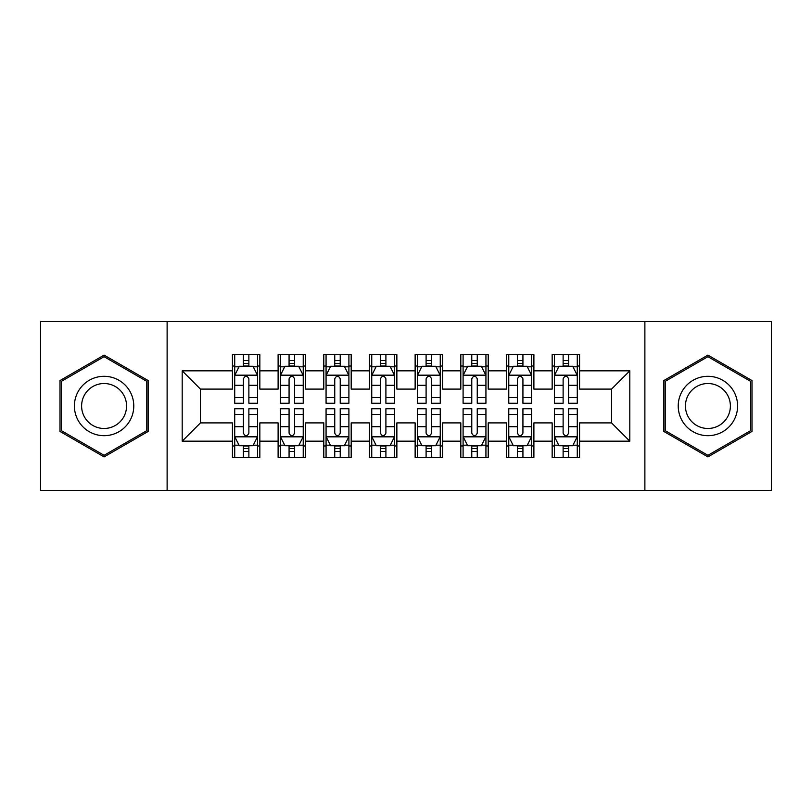 <?xml version="1.0" encoding="UTF-8"?>
<svg xmlns="http://www.w3.org/2000/svg" width="812" height="812" viewBox="0 0 812 812"><rect width="100%" height="100%" fill="white"/><g stroke="black" fill="none" stroke-linecap="round" stroke-linejoin="round"><path stroke-width="1.22" d="M644.88 490.499L771.4 490.499L771.4 321.501L644.88 321.501L644.88 490.499L167.12 490.499L167.12 321.501L40.6 321.501L40.6 490.499L167.12 490.499M644.88 321.501L167.12 321.501M182.192 441.17L182.192 370.83L232.435 370.83L232.435 389.1L200.462 389.1L200.462 422.9L182.192 441.17L232.435 441.17L232.435 457.379L259.84 457.379L259.84 441.17L278.11 441.17L278.11 457.379L305.515 457.379L305.515 441.17L323.785 441.17L323.785 457.379L351.19 457.379L351.19 441.17L369.46 441.17L369.46 457.379L396.865 457.379L396.865 441.17L415.135 441.17L415.135 457.379L442.54 457.379L442.54 441.17L460.81 441.17L460.81 457.379L488.215 457.379L488.215 441.17L506.485 441.17L506.485 457.379L533.89 457.379L533.89 441.17L552.16 441.17L552.16 457.379L579.565 457.379L579.565 422.9L611.537 422.9L611.537 389.1L579.565 389.1L579.565 370.83L629.807 370.83L629.807 441.17L579.565 441.17M579.565 370.83L579.565 354.611L552.16 354.611L552.16 370.83L533.89 370.83L533.89 354.611L506.485 354.611L506.485 370.83L488.215 370.83L488.215 354.611L460.81 354.611L460.81 370.83L442.54 370.83L442.54 354.611L415.135 354.611L415.135 370.83L396.865 370.83L396.865 354.611L369.46 354.611L369.46 370.83L351.19 370.83L351.19 354.611L323.785 354.611L323.785 370.83L305.515 370.83L305.515 354.621L278.11 354.621L278.11 370.83L259.84 370.83L259.84 354.621L232.435 354.621L232.435 370.83M533.89 441.17L533.89 422.9L552.16 422.9L552.16 441.17M629.807 370.83L611.537 389.1M488.215 441.17L488.215 422.9L506.485 422.9L506.485 441.17M552.16 370.83L552.16 389.1L533.89 389.1L533.89 370.83M442.54 441.17L442.54 422.9L460.81 422.9L460.81 441.17M506.485 370.83L506.485 389.1L488.215 389.1L488.215 370.83M396.865 441.17L396.865 422.9L415.135 422.9L415.135 441.17M460.81 370.83L460.81 389.1L442.54 389.1L442.54 370.83M351.19 441.17L351.19 422.9L369.46 422.9L369.46 441.17M415.135 370.83L415.135 389.1L396.865 389.1L396.865 370.83M305.515 441.17L305.515 422.9L323.785 422.9L323.785 441.17M369.46 370.83L369.46 389.1L351.19 389.1L351.19 370.83M259.84 441.17L259.84 422.9L278.11 422.9L278.11 441.17M323.785 370.83L323.785 389.1L305.515 389.1L305.515 370.83M200.462 422.9L232.435 422.9L232.435 441.17M278.11 370.83L278.11 389.1L259.84 389.1L259.84 370.83M552.16 366.029L554.444 366.029M577.281 366.029L579.565 366.029M506.485 366.029L508.769 366.029M531.606 366.029L533.89 366.029M460.81 366.029L463.094 366.029M485.931 366.029L488.215 366.029M415.135 366.029L417.419 366.029M440.256 366.029L442.54 366.029M369.46 366.029L371.744 366.029M394.581 366.029L396.865 366.029M323.785 366.029L326.069 366.029M348.906 366.029L351.19 366.029M278.11 366.029L280.394 366.029M303.231 366.029L305.515 366.029M232.435 366.029L234.719 366.029M257.556 366.029L259.84 366.029M232.435 445.971L234.719 445.971M257.556 445.971L259.84 445.971M278.11 445.961L280.394 445.961M303.231 445.961L305.515 445.961M323.785 445.961L326.069 445.961M348.906 445.961L351.19 445.961M369.46 445.961L371.744 445.961M394.581 445.961L396.865 445.961M415.135 445.961L417.419 445.961M440.256 445.961L442.54 445.961M460.81 445.961L463.094 445.961M485.931 445.961L488.215 445.961M506.485 445.961L508.769 445.961M531.606 445.961L533.89 445.961M552.16 445.961L554.444 445.961M577.281 445.961L579.565 445.961M182.192 370.83L200.462 389.1M611.537 422.9L629.807 441.17M148.16 380.554L104.088 355.108L60.007 380.554L60.007 431.446L104.088 456.892L148.16 431.446L148.16 380.554M663.83 380.554L663.83 431.446L707.912 456.892L751.993 431.446L751.993 380.554L707.912 355.108L663.83 380.554M248.878 360.558L243.397 360.558M257.556 397.535L248.878 397.535L248.878 403.259L257.556 403.259L257.556 375.398L252.989 366.263L239.286 366.263L234.719 375.398L234.719 403.259L243.397 403.259L243.397 397.535L234.719 397.535M234.719 375.398L234.719 354.621M257.556 375.398L257.556 354.621M243.397 366.263L243.397 354.621M248.878 354.621L248.878 366.263M248.878 397.535L248.878 378.828C247.051 375.306 245.224 375.306 243.397 378.828L243.397 397.535M248.878 366.039L243.397 366.039M243.397 451.442L248.878 451.442M234.719 414.465L243.397 414.465L243.397 408.74L234.719 408.74L234.719 436.602L239.286 445.737L252.989 445.737L257.556 436.602L257.556 408.74L248.878 408.74L248.878 414.465L257.556 414.465M257.556 436.602L257.556 457.379M234.719 436.602L234.719 457.379M248.878 445.737L248.878 457.379M243.397 457.379L243.397 445.737M243.397 414.465L243.397 433.172C245.224 436.694 247.051 436.694 248.878 433.172L248.878 414.465M243.397 445.961L248.878 445.961M294.553 360.558L289.072 360.558M303.231 397.535L294.553 397.535L294.553 403.259L303.231 403.259L303.231 375.398L298.664 366.263L284.961 366.263L280.394 375.398L280.394 403.259L289.072 403.259L289.072 397.535L280.394 397.535M280.394 375.398L280.394 354.621M303.231 375.398L303.231 354.621M289.072 366.263L289.072 354.621M294.553 354.621L294.553 366.263M294.553 397.535L294.553 378.828C292.726 375.306 290.899 375.306 289.072 378.828L289.072 397.535M294.553 366.039L289.072 366.039M340.228 360.558L334.747 360.558M348.906 397.535L340.228 397.535L340.228 403.259L348.906 403.259L348.906 375.398L344.339 366.263L330.636 366.263L326.069 375.398L326.069 403.259L334.747 403.259L334.747 397.535L326.069 397.535M326.069 375.398L326.069 354.621M348.906 375.398L348.906 354.621M334.747 366.263L334.747 354.621M340.228 354.621L340.228 366.263M340.228 397.535L340.228 378.828C338.401 375.306 336.574 375.306 334.747 378.828L334.747 397.535M340.228 366.039L334.747 366.039M289.072 451.442L294.553 451.442M280.394 414.465L289.072 414.465L289.072 408.74L280.394 408.74L280.394 436.602L284.961 445.737L298.664 445.737L303.231 436.602L303.231 408.74L294.553 408.74L294.553 414.465L303.231 414.465M303.231 436.602L303.231 457.379M280.394 436.602L280.394 457.379M294.553 445.737L294.553 457.379M289.072 457.379L289.072 445.737M289.072 414.465L289.072 433.172C290.899 436.694 292.726 436.694 294.553 433.172L294.553 414.465M289.072 445.961L294.553 445.961M334.747 451.442L340.228 451.442M326.069 414.465L334.747 414.465L334.747 408.74L326.069 408.74L326.069 436.602L330.636 445.737L344.339 445.737L348.906 436.602L348.906 408.74L340.228 408.74L340.228 414.465L348.906 414.465M348.906 436.602L348.906 457.379M326.069 436.602L326.069 457.379M340.228 445.737L340.228 457.379M334.747 457.379L334.747 445.737M334.747 414.465L334.747 433.172C336.574 436.694 338.401 436.694 340.228 433.172L340.228 414.465M334.747 445.961L340.228 445.961M129.798 391.151A29.689 29.689 0 0 0 89.239 380.29A29.689 29.689 0 0 0 78.378 420.839A29.689 29.689 0 0 0 118.928 431.71A29.689 29.689 0 0 0 129.798 391.151M123.556 394.764A22.482 22.482 0 0 0 92.852 386.532A22.482 22.482 0 0 0 84.621 417.236A22.482 22.482 0 0 0 115.324 425.468A22.482 22.482 0 0 0 123.556 394.764M61.387 430.654L61.387 381.346L104.088 356.691L146.789 381.346L146.789 430.654L104.088 455.309L61.377 430.654M733.622 391.151A29.689 29.689 0 0 0 693.062 380.29A29.689 29.689 0 0 0 682.202 420.839A29.689 29.689 0 0 0 722.751 431.71A29.689 29.689 0 0 0 733.622 391.151M727.379 394.764A22.482 22.482 0 0 0 696.676 386.532A22.482 22.482 0 0 0 688.444 417.236A22.482 22.482 0 0 0 719.148 425.468A22.482 22.482 0 0 0 727.379 394.764M665.211 430.654L665.211 381.346L707.912 356.691L750.613 381.346L750.613 430.654L707.912 455.309L665.201 430.654M385.903 360.558L380.422 360.558M394.581 397.535L385.903 397.535L385.903 403.259L394.581 403.259L394.581 375.398L390.014 366.263L376.311 366.263L371.744 375.398L371.744 403.259L380.422 403.259L380.422 397.535L371.744 397.535M371.744 375.398L371.744 354.621M394.581 375.398L394.581 354.621M380.422 366.263L380.422 354.621M385.903 354.621L385.903 366.263M385.903 397.535L385.903 378.828C384.076 375.306 382.249 375.306 380.422 378.828L380.422 397.535M385.903 366.039L380.422 366.039M431.578 360.558L426.097 360.558M440.256 397.535L431.578 397.535L431.578 403.259L440.256 403.259L440.256 375.398L435.689 366.263L421.986 366.263L417.419 375.398L417.419 403.259L426.097 403.259L426.097 397.535L417.419 397.535M417.419 375.398L417.419 354.621M440.256 375.398L440.256 354.621M426.097 366.263L426.097 354.621M431.578 354.621L431.578 366.263M431.578 397.535L431.578 378.828C429.751 375.306 427.924 375.306 426.097 378.828L426.097 397.535M431.578 366.039L426.097 366.039M380.422 451.442L385.903 451.442M371.744 414.465L380.422 414.465L380.422 408.74L371.744 408.74L371.744 436.602L376.311 445.737L390.014 445.737L394.581 436.602L394.581 408.74L385.903 408.74L385.903 414.465L394.581 414.465M394.581 436.602L394.581 457.379M371.744 436.602L371.744 457.379M385.903 445.737L385.903 457.379M380.422 457.379L380.422 445.737M380.422 414.465L380.422 433.172C382.249 436.694 384.076 436.694 385.903 433.172L385.903 414.465M380.422 445.961L385.903 445.961M426.097 451.442L431.578 451.442M417.419 414.465L426.097 414.465L426.097 408.74L417.419 408.74L417.419 436.602L421.986 445.737L435.689 445.737L440.256 436.602L440.256 408.74L431.578 408.74L431.578 414.465L440.256 414.465M440.256 436.602L440.256 457.379M417.419 436.602L417.419 457.379M431.578 445.737L431.578 457.379M426.097 457.379L426.097 445.737M426.097 414.465L426.097 433.172C427.924 436.694 429.751 436.694 431.578 433.172L431.578 414.465M426.097 445.961L431.578 445.961M477.253 360.558L471.772 360.558M485.931 397.535L477.253 397.535L477.253 403.259L485.931 403.259L485.931 375.398L481.364 366.263L467.661 366.263L463.094 375.398L463.094 403.259L471.772 403.259L471.772 397.535L463.094 397.535M463.094 375.398L463.094 354.621M485.931 375.398L485.931 354.621M471.772 366.263L471.772 354.621M477.253 354.621L477.253 366.263M477.253 397.535L477.253 378.828C475.426 375.306 473.599 375.306 471.772 378.828L471.772 397.535M477.253 366.039L471.772 366.039M471.772 451.442L477.253 451.442M463.094 414.465L471.772 414.465L471.772 408.74L463.094 408.74L463.094 436.602L467.661 445.737L481.364 445.737L485.931 436.602L485.931 408.74L477.253 408.74L477.253 414.465L485.931 414.465M485.931 436.602L485.931 457.379M463.094 436.602L463.094 457.379M477.253 445.737L477.253 457.379M471.772 457.379L471.772 445.737M471.772 414.465L471.772 433.172C473.599 436.694 475.426 436.694 477.253 433.172L477.253 414.465M471.772 445.961L477.253 445.961M522.928 360.558L517.447 360.558M531.606 397.535L522.928 397.535L522.928 403.259L531.606 403.259L531.606 375.398L527.039 366.263L513.336 366.263L508.769 375.398L508.769 403.259L517.447 403.259L517.447 397.535L508.769 397.535M508.769 375.398L508.769 354.621M531.606 375.398L531.606 354.621M517.447 366.263L517.447 354.621M522.928 354.621L522.928 366.263M522.928 397.535L522.928 378.828C521.101 375.306 519.274 375.306 517.447 378.828L517.447 397.535M522.928 366.039L517.447 366.039M517.447 451.442L522.928 451.442M508.769 414.465L517.447 414.465L517.447 408.74L508.769 408.74L508.769 436.602L513.336 445.737L527.039 445.737L531.606 436.602L531.606 408.74L522.928 408.74L522.928 414.465L531.606 414.465M531.606 436.602L531.606 457.379M508.769 436.602L508.769 457.379M522.928 445.737L522.928 457.379M517.447 457.379L517.447 445.737M517.447 414.465L517.447 433.172C519.274 436.694 521.101 436.694 522.928 433.172L522.928 414.465M517.447 445.961L522.928 445.961M568.603 360.558L563.122 360.558M577.281 397.535L568.603 397.535L568.603 403.259L577.281 403.259L577.281 375.398L572.714 366.263L559.011 366.263L554.444 375.398L554.444 403.259L563.122 403.259L563.122 397.535L554.444 397.535M554.444 375.398L554.444 354.621M577.281 375.398L577.281 354.621M563.122 366.263L563.122 354.621M568.603 354.621L568.603 366.263M568.603 397.535L568.603 378.828C566.776 375.306 564.949 375.306 563.122 378.828L563.122 397.535M568.603 366.039L563.122 366.039M563.122 451.442L568.603 451.442M554.444 414.465L563.122 414.465L563.122 408.74L554.444 408.74L554.444 436.602L559.011 445.737L572.714 445.737L577.281 436.602L577.281 408.74L568.603 408.74L568.603 414.465L577.281 414.465M577.281 436.602L577.281 457.379M554.444 436.602L554.444 457.379M568.603 445.737L568.603 457.379M563.122 457.379L563.122 445.737M563.122 414.465L563.122 433.172C564.949 436.694 566.776 436.694 568.603 433.172L568.603 414.465M563.122 445.961L568.603 445.961M257.445 375.174L234.83 375.174M234.719 366.811L239.012 366.811M253.263 366.811L257.556 366.811M243.397 385.294L234.719 385.294M257.556 385.294L248.878 385.294M248.878 363.461L243.397 363.461M234.83 436.826L257.445 436.826M257.556 445.189L253.263 445.189M239.012 445.189L234.719 445.189M248.878 426.706L257.556 426.706M234.719 426.706L243.397 426.706M243.397 448.539L248.878 448.539M303.12 375.174L280.505 375.174M280.394 366.811L284.687 366.811M298.938 366.811L303.231 366.811M289.072 385.294L280.394 385.294M303.231 385.294L294.553 385.294M294.553 363.461L289.072 363.461M348.795 375.174L326.18 375.174M326.069 366.811L330.362 366.811M344.613 366.811L348.906 366.811M334.747 385.294L326.069 385.294M348.906 385.294L340.228 385.294M340.228 363.461L334.747 363.461M280.505 436.826L303.12 436.826M303.231 445.189L298.938 445.189M284.687 445.189L280.394 445.189M294.553 426.706L303.231 426.706M280.394 426.706L289.072 426.706M289.072 448.539L294.553 448.539M326.18 436.826L348.795 436.826M348.906 445.189L344.613 445.189M330.362 445.189L326.069 445.189M340.228 426.706L348.906 426.706M326.069 426.706L334.747 426.706M334.747 448.539L340.228 448.539M394.47 375.174L371.855 375.174M371.744 366.811L376.037 366.811M390.288 366.811L394.581 366.811M380.422 385.294L371.744 385.294M394.581 385.294L385.903 385.294M385.903 363.461L380.422 363.461M440.145 375.174L417.53 375.174M417.419 366.811L421.712 366.811M435.963 366.811L440.256 366.811M426.097 385.294L417.419 385.294M440.256 385.294L431.578 385.294M431.578 363.461L426.097 363.461M371.855 436.826L394.47 436.826M394.581 445.189L390.288 445.189M376.037 445.189L371.744 445.189M385.903 426.706L394.581 426.706M371.744 426.706L380.422 426.706M380.422 448.539L385.903 448.539M417.53 436.826L440.145 436.826M440.256 445.189L435.963 445.189M421.712 445.189L417.419 445.189M431.578 426.706L440.256 426.706M417.419 426.706L426.097 426.706M426.097 448.539L431.578 448.539M485.82 375.174L463.205 375.174M463.094 366.811L467.387 366.811M481.638 366.811L485.931 366.811M471.772 385.294L463.094 385.294M485.931 385.294L477.253 385.294M477.253 363.461L471.772 363.461M463.205 436.826L485.82 436.826M485.931 445.189L481.638 445.189M467.387 445.189L463.094 445.189M477.253 426.706L485.931 426.706M463.094 426.706L471.772 426.706M471.772 448.539L477.253 448.539M531.495 375.174L508.88 375.174M508.769 366.811L513.062 366.811M527.313 366.811L531.606 366.811M517.447 385.294L508.769 385.294M531.606 385.294L522.928 385.294M522.928 363.461L517.447 363.461M508.88 436.826L531.495 436.826M531.606 445.189L527.313 445.189M513.062 445.189L508.769 445.189M522.928 426.706L531.606 426.706M508.769 426.706L517.447 426.706M517.447 448.539L522.928 448.539M577.17 375.174L554.555 375.174M554.444 366.811L558.737 366.811M572.988 366.811L577.281 366.811M563.122 385.294L554.444 385.294M577.281 385.294L568.603 385.294M568.603 363.461L563.122 363.461M554.555 436.826L577.17 436.826M577.281 445.189L572.988 445.189M558.737 445.189L554.444 445.189M568.603 426.706L577.281 426.706M554.444 426.706L563.122 426.706M563.122 448.539L568.603 448.539"/></g></svg>
